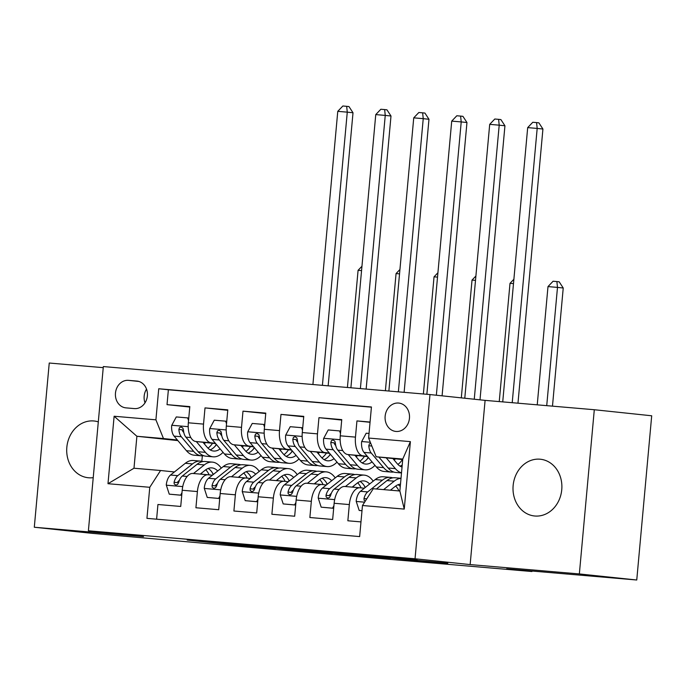 <?xml version="1.0" encoding="UTF-8"?>
<svg xmlns="http://www.w3.org/2000/svg" width="686" height="686" viewBox="0 0 686 686"><rect width="100%" height="100%" fill="white"/><g stroke="black" fill="none" stroke-linecap="round" stroke-linejoin="round"><path stroke-width="1.03" d="M233.129 544.024L187.227 540.079L234.406 544.993L275.489 548.5L233.129 544.024M540.028 459.2A28.52 24.396 -84 0 0 513.162 485.285A28.52 24.396 -84 0 0 534.454 515.975A28.52 24.396 -84 0 0 534.857 516.009A28.52 24.396 -84 0 0 561.731 489.924A28.52 24.396 -84 0 0 540.439 459.243A28.52 24.396 -84 0 0 540.028 459.2M98.304 421.873A28.52 24.396 -84 0 0 94.145 420.998A28.52 24.396 -84 0 0 93.733 420.964A28.52 24.396 -84 0 0 66.859 447.04A28.52 24.396 -84 0 0 88.16 477.73A28.52 24.396 -84 0 0 88.563 477.773A28.52 24.396 -84 0 0 93.227 477.653M398.592 403.051A14.26 12.202 -84 0 0 385.155 416.093A14.26 12.202 -84 0 0 395.805 431.434A14.26 12.202 -84 0 0 396.002 431.451A14.26 12.202 -84 0 0 409.439 418.409A14.26 12.202 -84 0 0 398.798 403.068A14.26 12.202 -84 0 0 398.592 403.051M417.174 560.076L355.185 554.468L402.365 559.39L447.829 563.24L366.281 555.523L417.174 559.999M103.234 367.653L49.246 363.031L34.3 527.242L91.701 533.305L247.054 547.111L531.924 571.524L531.967 571.026M579.353 573.942L594.299 409.731L485.096 400.375L470.15 564.587L579.353 573.942L636.754 580.004L506.662 568.857L531.924 571.524M470.15 564.587L415.039 558.773L88.391 530.784L103.337 366.564L429.985 394.553L415.039 558.773M34.3 527.242L143.503 536.598L88.391 530.784M291.318 549.023L239.234 544.538L286.414 549.452L332.513 553.379L291.318 549.023M299.31 549.658L349.285 553.988L390.488 558.344L339.081 553.936L299.31 549.658M594.299 409.731L651.7 415.785L636.754 580.004M370.071 422.044L356.943 420.921L370.046 422.302M367.302 456.293L363.031 455.838A17.827 9.235 -85.1 0 1 355.468 437.119L340.273 435.816L341.748 419.618L318.956 417.663L341.705 420.064M329.314 453.034L325.053 452.589A17.827 9.235 -85.1 0 1 317.481 433.861L302.286 432.557L303.761 416.359L280.977 414.404L303.726 416.814M291.336 449.784L287.065 449.33A17.827 9.235 -85.1 0 1 279.502 430.611L264.307 429.307L265.782 413.109L242.99 411.154L265.739 413.555M253.357 446.526L249.087 446.072A17.827 9.235 -85.1 0 1 241.515 427.352L226.32 426.049L227.795 409.851L205.011 407.896L203.536 424.102A17.827 9.235 94.9 0 0 211.099 442.822L215.37 443.267M227.761 410.297L205.011 407.896M156.605 519.182L157.934 504.502L180.727 506.457L182.202 490.258A17.827 9.235 94.9 0 1 192.912 473.469A17.827 9.235 94.9 0 1 193.006 473.477L208.004 474.763M212.386 475.218L208.192 474.781A17.827 9.235 94.9 0 0 208.098 474.763A17.827 9.235 94.9 0 0 197.397 491.562L195.922 507.76L218.714 509.715L220.18 493.508A17.827 9.235 94.9 0 1 230.89 476.719A17.827 9.235 94.9 0 1 230.985 476.727L245.991 478.013M250.364 478.476L246.18 478.031A17.827 9.235 -85.1 0 0 246.085 478.022A17.827 9.235 -85.1 0 0 235.375 494.812L233.9 511.01L256.693 512.965L258.168 496.767A17.827 9.235 94.9 0 1 268.878 479.977A17.827 9.235 94.9 0 1 268.963 479.986L283.97 481.272M288.352 481.726L284.158 481.289A17.827 9.235 -85.1 0 0 284.064 481.28A17.827 9.235 -85.1 0 0 273.362 498.07L271.888 514.268L294.671 516.224L296.146 500.025A17.827 9.235 94.9 0 1 306.856 483.227A17.827 9.235 94.9 0 1 306.951 483.236L321.957 484.522M326.33 484.985L322.146 484.539A17.827 9.235 -85.1 0 0 322.051 484.53A17.827 9.235 -85.1 0 0 311.341 501.32L309.866 517.518L332.659 519.473L334.133 503.275A17.827 9.235 94.9 0 1 344.835 486.485A17.827 9.235 94.9 0 1 344.929 486.494L359.936 487.78M340.273 435.816A17.827 9.235 94.9 0 0 347.845 454.535L367.585 456.619M393.567 459.363L394.844 459.5M393.292 459.028L395.042 459.217M302.286 432.557A17.827 9.235 94.9 0 0 309.858 451.285L329.597 453.369M355.588 456.113L356.866 456.241M355.305 455.778L357.063 455.967M264.307 429.307A17.827 9.235 94.9 0 0 271.879 448.027L291.619 450.11M317.601 452.854L318.879 452.992M317.326 452.52L319.076 452.709M226.32 426.049A17.827 9.235 94.9 0 0 233.892 444.777L253.631 446.86M279.622 449.604L280.9 449.733M279.339 449.27L281.097 449.45M125.992 407.87L134.345 408.59A13.814 11.816 -84 0 0 147.361 395.951A13.814 11.816 -84 0 0 137.046 381.09A13.814 11.816 -84 0 0 136.848 381.073L128.496 380.353A13.814 11.816 -84 0 0 115.48 392.984A13.814 11.816 -84 0 0 125.795 407.853A13.814 11.816 -84 0 0 125.992 407.87M368.614 438.054L410.391 441.63L404.251 509.089L362.474 505.513L373.27 488.732L399.861 491.005L402.768 459.054L376.177 456.773L368.614 438.054L371.435 406.987L158.732 388.756L155.911 419.823L163.474 438.551L177.391 440.018M362.474 505.513L359.644 536.581L146.941 518.359L149.771 487.292L107.985 483.707L114.125 416.248L155.911 419.823M364.317 488.235L360.124 487.797A17.827 9.235 -85.1 0 0 360.03 487.789L344.835 486.485M241.361 446.011L243.11 446.2M371.418 407.175L168.379 389.777L167.024 404.646L189.816 406.601L188.341 422.799A17.827 9.235 94.9 0 0 195.913 441.518L215.653 443.602M241.644 446.346L242.913 446.483M360.03 487.789A17.827 9.235 -85.1 0 0 349.328 504.579L347.853 520.777L360.982 521.9M241.515 427.352L242.99 411.154M279.502 430.611L280.977 414.404M317.481 433.861L318.956 417.663M355.468 437.119L356.943 420.921M376.177 456.773L402.716 459.577M203.373 442.762L205.131 442.942M163.474 438.551L136.891 436.27L133.984 468.229L160.567 470.502L149.771 487.292M177.88 440.601L136.891 436.27L114.125 416.248M204.797 443.413L203.862 443.336M174.407 471.968L160.567 470.502M485.096 400.375L429.985 394.553M202.336 455.847L201.838 461.301M189.773 407.047L167.024 404.646M168.379 389.777L158.732 388.756M133.984 468.229L107.985 483.707M410.391 441.63L402.768 459.054M404.251 509.089L399.861 491.005M146.538 389.125A13.814 11.816 -84 0 0 145.003 402.836M248.598 545.379L299.499 550.438L248.598 545.319M330.052 552.479L308.426 550.566L337.984 553.388L330.069 552.299M188.547 420.569L187.681 417.911L176.285 416.934L171.68 425.483A11.808 6.114 94.9 0 0 174.098 436.125L186.455 450.728A34.094 17.665 94.9 0 0 194.189 455.195L201.41 455.813A34.094 17.665 94.9 0 0 203.708 455.718M204.394 443.962A28.298 14.663 94.9 0 0 205.414 442.521M196.307 441.561L205.44 452.357A34.094 17.665 94.9 0 0 213.183 456.825A34.094 17.665 94.9 0 0 223.053 452.348M202.953 442.264L207.249 447.341A28.298 14.663 94.9 0 0 213.68 451.045A28.298 14.663 94.9 0 0 220.129 448.893M213.183 456.825L205.963 456.199A34.094 17.665 -85.1 0 1 198.228 451.74L185.872 437.136A11.808 6.114 -85.1 0 1 183.436 429.856L182.888 428.133L181.173 426.975L179.509 427.601L178.875 429.462A11.808 6.114 94.9 0 0 181.31 436.742L193.666 451.345A34.094 17.665 94.9 0 0 201.41 455.813M215.172 446.166A34.094 17.665 94.9 0 0 216.219 444.279M212.54 443.276A28.298 14.663 -85.1 0 1 207.995 448.155M210.148 449.862A28.298 14.663 94.9 0 0 216.467 444.571M183.822 432.557L183.119 431.734A6.02 3.113 -85.1 0 1 182.184 429.813L178.875 429.462M322.411 385.335L347.27 112.152L337.769 111.338L312.91 384.529M337.769 111.338L342.871 105.996L346.67 106.321L348.96 106.562L353.007 112.761L328.157 385.832M353.007 112.761L347.27 112.152L346.67 106.321M187.681 417.911L188.779 418.031M200.286 474.095L205.174 470.21A28.298 14.663 -85.1 0 1 211.845 467.886A28.298 14.663 -85.1 0 1 217.719 470.973M193.486 473.512L204.299 464.911A34.094 17.665 -85.1 0 1 212.343 462.115A34.094 17.665 -85.1 0 1 221.269 468.144M181.747 495.249L169.253 494.16L166.269 484.959A11.808 6.114 -85.1 0 1 170.557 475.029L185.306 463.29A34.094 17.665 -85.1 0 1 193.349 460.486L200.561 461.103A34.094 17.665 94.9 0 0 192.526 463.908L177.768 475.647A11.808 6.114 94.9 0 0 174.073 482.275L174.21 483.956L175.805 485.105L177.554 484.488L178.626 482.67A11.808 6.114 -85.1 0 1 182.33 476.033L197.079 464.293A34.094 17.665 -85.1 0 1 205.123 461.498L212.343 462.115M201.427 473.186A28.298 14.663 -85.1 0 1 201.958 474.24M180.65 495.138L181.979 492.668M169.253 494.16L181.747 495.292M213.089 474.661A34.094 17.665 94.9 0 0 212.489 472.954M202.816 461.584A34.094 17.665 94.9 0 0 200.561 461.103M213.346 474.455A28.298 14.663 94.9 0 0 208.158 468.452M205.749 469.773A28.298 14.663 -85.1 0 1 209.187 474.883M174.073 482.275L177.374 482.627A6.02 3.113 -85.1 0 1 178.643 480.937L179.389 480.346M361.556 270.61L358.083 270.318L347.416 387.479M361.951 266.254L358.083 270.318M226.526 423.819L225.66 421.17L214.272 420.192L209.667 428.741A11.808 6.114 94.9 0 0 212.077 439.383L224.433 453.978A34.094 17.665 94.9 0 0 232.177 458.445L239.388 459.063A34.094 17.665 94.9 0 0 241.695 458.977M242.372 447.212A28.298 14.663 94.9 0 0 243.393 445.78M234.295 444.82L243.427 455.607A34.094 17.665 94.9 0 0 251.162 460.074A34.094 17.665 94.9 0 0 261.04 455.607M240.94 445.514L245.236 450.599A28.298 14.663 94.9 0 0 251.659 454.303A28.298 14.663 94.9 0 0 258.116 452.151M251.162 460.074L243.95 459.457A34.094 17.665 -85.1 0 1 236.207 454.99L223.85 440.386A11.808 6.114 -85.1 0 1 221.415 433.106L220.866 431.383L219.151 430.225L217.488 430.851L216.862 432.72A11.808 6.114 94.9 0 0 219.297 440L231.654 454.604A34.094 17.665 94.9 0 0 239.388 459.063M253.151 449.424A34.094 17.665 94.9 0 0 254.206 447.529M250.527 446.526A28.298 14.663 -85.1 0 1 245.974 451.405M248.126 453.12A28.298 14.663 94.9 0 0 254.446 447.821M221.801 435.816L221.106 434.984A6.02 3.113 -85.1 0 1 220.163 433.063L216.862 432.72M360.39 388.593L385.249 115.411L375.757 114.596L350.898 387.779M375.757 114.596L380.85 109.254L384.649 109.58L386.947 109.82L390.994 116.011L366.144 389.082M390.994 116.011L385.249 115.411L384.649 109.58M225.66 421.17L226.757 421.281M264.513 427.078L263.647 424.42L252.251 423.442L247.646 431.991A11.808 6.114 94.9 0 0 250.064 442.633L262.421 457.236A34.094 17.665 94.9 0 0 270.155 461.704L277.376 462.321A34.094 17.665 94.9 0 0 279.674 462.227M280.36 450.47A28.298 14.663 94.9 0 0 281.38 449.03M272.273 448.069L281.406 458.865A34.094 17.665 94.9 0 0 289.149 463.333A34.094 17.665 94.9 0 0 299.019 458.857M278.919 448.773L283.215 453.849A28.298 14.663 94.9 0 0 289.638 457.553A28.298 14.663 94.9 0 0 296.095 455.401M289.149 463.333L281.929 462.716A34.094 17.665 -85.1 0 1 274.194 458.248L261.838 443.645A11.808 6.114 -85.1 0 1 259.402 436.365L258.845 434.641L257.139 433.483L255.475 434.109L254.84 435.97A11.808 6.114 94.9 0 0 257.276 443.25L269.632 457.854A34.094 17.665 94.9 0 0 277.376 462.321M291.138 452.674A34.094 17.665 94.9 0 0 292.185 450.788M288.506 449.784A28.298 14.663 -85.1 0 1 283.961 454.664M286.105 456.37A28.298 14.663 94.9 0 0 292.433 451.079M259.788 439.066L259.085 438.243A6.02 3.113 -85.1 0 1 258.15 436.322L254.84 435.97M398.369 391.843L423.236 118.661L413.735 117.846L388.876 391.037M413.735 117.846L418.837 112.504L422.636 112.83L424.926 113.07L428.973 119.27L404.123 392.341M428.973 119.27L423.236 118.661L422.636 112.83M263.647 424.42L264.745 424.54M302.492 430.328L301.626 427.678L290.229 426.701L285.625 435.25A11.808 6.114 94.9 0 0 288.043 445.891L300.399 460.486A34.094 17.665 94.9 0 0 308.143 464.954L315.354 465.58A34.094 17.665 94.9 0 0 317.661 465.485M318.338 453.72A28.298 14.663 94.9 0 0 319.359 452.288M310.261 451.328L319.393 462.115A34.094 17.665 94.9 0 0 327.128 466.583A34.094 17.665 94.9 0 0 337.006 462.115M316.906 452.023L321.202 457.108A28.298 14.663 94.9 0 0 327.625 460.812A28.298 14.663 94.9 0 0 334.073 458.66M327.128 466.583L319.916 465.966A34.094 17.665 -85.1 0 1 312.173 461.498L299.816 446.895A11.808 6.114 -85.1 0 1 297.381 439.615L296.832 437.891L295.117 436.733L293.454 437.359L292.828 439.229A11.808 6.114 94.9 0 0 295.263 446.509L307.62 461.112A34.094 17.665 94.9 0 0 315.354 465.58M329.117 455.933A34.094 17.665 94.9 0 0 330.172 454.038M326.493 453.034A28.298 14.663 -85.1 0 1 321.94 457.914M324.092 459.629A28.298 14.663 94.9 0 0 330.412 454.329M297.767 442.324L297.072 441.492A6.02 3.113 -85.1 0 1 296.129 439.572L292.828 439.229M436.347 395.23L461.215 121.919L451.722 121.105L426.864 394.287M451.722 121.105L456.816 115.763L460.615 116.088L462.913 116.328L466.96 122.52L442.084 395.831M466.96 122.52L461.215 121.919L460.615 116.088M301.626 427.678L302.723 427.79M340.47 433.586L339.613 430.928L328.217 429.95L323.612 438.5A11.808 6.114 94.9 0 0 326.03 449.141L338.378 463.745A34.094 17.665 94.9 0 0 346.121 468.212L353.341 468.83A34.094 17.665 94.9 0 0 355.64 468.735M356.317 456.979A28.298 14.663 94.9 0 0 357.346 455.538M348.239 454.578L357.372 465.374A34.094 17.665 94.9 0 0 365.115 469.841A34.094 17.665 94.9 0 0 374.985 465.365M354.885 455.281L359.181 460.357A28.298 14.663 94.9 0 0 365.604 464.062A28.298 14.663 94.9 0 0 372.061 461.91M365.115 469.841L357.895 469.224A34.094 17.665 -85.1 0 1 350.16 464.756L337.804 450.153A11.808 6.114 -85.1 0 1 335.368 442.873L334.811 441.149L333.104 439.992L331.441 440.618L330.806 442.479A11.808 6.114 94.9 0 0 333.242 449.759L345.598 464.362A34.094 17.665 94.9 0 0 353.341 468.83M367.104 459.183A34.094 17.665 94.9 0 0 368.15 457.296M364.472 456.293A28.298 14.663 -85.1 0 1 359.927 461.172M362.071 462.887A28.298 14.663 94.9 0 0 368.399 457.588M335.754 445.574L335.051 444.751A6.02 3.113 -85.1 0 1 334.108 442.83L330.806 442.479M474.258 399.226L499.202 125.169L489.701 124.355L464.782 398.232M489.701 124.355L494.803 119.012L498.602 119.338L500.891 119.578L504.939 125.778L480.003 399.835M504.939 125.778L499.202 125.169L498.602 119.338M339.613 430.928L340.702 431.048M238.265 477.353L243.153 473.469A28.298 14.663 -85.1 0 1 249.824 471.136A28.298 14.663 -85.1 0 1 255.698 474.232M231.474 476.77L242.278 468.169A34.094 17.665 -85.1 0 1 250.321 465.365A34.094 17.665 -85.1 0 1 259.257 471.402M219.726 498.508L207.241 497.419L204.248 488.209A11.808 6.114 -85.1 0 1 208.535 478.279L223.293 466.54A34.094 17.665 -85.1 0 1 231.328 463.736L238.548 464.362A34.094 17.665 94.9 0 0 230.505 467.157L215.756 478.897A11.808 6.114 94.9 0 0 212.051 485.534L212.197 487.214L213.783 488.355L215.533 487.737L216.613 485.92A11.808 6.114 -85.1 0 1 220.309 479.291L235.066 467.552A34.094 17.665 -85.1 0 1 243.101 464.748L250.321 465.365M239.414 476.444A28.298 14.663 -85.1 0 1 239.946 477.499M218.637 498.388L219.966 495.918M207.241 497.419L219.726 498.542M251.076 477.91A34.094 17.665 94.9 0 0 250.467 476.204M240.803 464.842A34.094 17.665 94.9 0 0 238.548 464.362M251.325 477.713A28.298 14.663 94.9 0 0 246.145 471.702M243.736 473.031A28.298 14.663 -85.1 0 1 247.166 478.133M212.051 485.534L215.361 485.885A6.02 3.113 -85.1 0 1 216.63 484.196L217.376 483.596M399.544 273.868L396.062 273.568L385.395 390.737M399.938 269.504L396.062 273.568M276.252 480.603L281.14 476.719A28.298 14.663 -85.1 0 1 287.811 474.395A28.298 14.663 -85.1 0 1 293.685 477.482M269.452 480.029L280.265 471.419A34.094 17.665 -85.1 0 1 288.3 468.624A34.094 17.665 -85.1 0 1 297.235 474.652M257.713 501.758L245.219 500.669L242.235 491.468A11.808 6.114 -85.1 0 1 246.523 481.538L261.272 469.799A34.094 17.665 -85.1 0 1 269.315 466.995L276.527 467.612A34.094 17.665 94.9 0 0 268.492 470.416L253.734 482.155A11.808 6.114 94.9 0 0 250.038 488.784L250.176 490.473L251.771 491.613L253.52 490.996L254.592 489.178A11.808 6.114 -85.1 0 1 258.296 482.541L273.045 470.802A34.094 17.665 -85.1 0 1 281.089 468.006L288.3 468.624M277.393 479.694A28.298 14.663 -85.1 0 1 277.924 480.749M256.615 501.646L257.945 499.176M245.219 500.669L257.713 501.8M289.055 481.169A34.094 17.665 94.9 0 0 288.454 479.463M278.782 468.092A34.094 17.665 94.9 0 0 276.527 467.612M289.312 480.963A28.298 14.663 94.9 0 0 284.124 474.961M281.714 476.281A28.298 14.663 -85.1 0 1 285.153 481.392M250.038 488.784L253.34 489.135A6.02 3.113 -85.1 0 1 254.609 487.446L255.355 486.854M437.522 277.118L434.041 276.827L423.382 393.987M437.917 272.762L434.041 276.827M314.231 483.862L319.119 479.977A28.298 14.663 -85.1 0 1 325.79 477.645A28.298 14.663 -85.1 0 1 331.664 480.74M307.439 483.278L318.244 474.678A34.094 17.665 -85.1 0 1 326.287 471.874A34.094 17.665 -85.1 0 1 335.222 477.91M295.692 505.016L283.207 503.927L280.214 494.717A11.808 6.114 -85.1 0 1 284.501 484.788L299.259 473.048A34.094 17.665 -85.1 0 1 307.294 470.244L314.514 470.87A34.094 17.665 94.9 0 0 306.471 473.666L291.721 485.405A11.808 6.114 94.9 0 0 288.017 492.042L288.163 493.723L289.749 494.863L291.499 494.246L292.579 492.428A11.808 6.114 -85.1 0 1 296.275 485.799L311.032 474.06A34.094 17.665 -85.1 0 1 319.067 471.256L326.287 471.874M315.38 482.953A28.298 14.663 -85.1 0 1 315.912 484.007M294.603 504.896L295.932 502.426M283.207 503.927L295.692 505.05M327.042 484.419A34.094 17.665 94.9 0 0 326.433 482.712M316.769 471.351A34.094 17.665 94.9 0 0 314.514 470.87M327.291 484.222A28.298 14.663 94.9 0 0 322.111 478.211M319.702 479.54A28.298 14.663 -85.1 0 1 323.132 484.642M288.017 492.042L291.318 492.394A6.02 3.113 -85.1 0 1 292.588 490.704L293.342 490.104M475.509 280.377L472.028 280.077L461.309 397.863M475.904 276.012L472.028 280.077M352.218 487.111L357.097 483.227A28.298 14.663 -85.1 0 1 363.777 480.903A28.298 14.663 -85.1 0 1 369.643 483.999M345.418 486.537L356.231 477.928A34.094 17.665 -85.1 0 1 364.266 475.132A34.094 17.665 -85.1 0 1 373.201 481.169M333.679 508.266L321.185 507.177L318.201 497.976A11.808 6.114 -85.1 0 1 322.489 488.046L337.238 476.307A34.094 17.665 -85.1 0 1 345.281 473.503L352.493 474.12A34.094 17.665 94.9 0 0 344.458 476.924L329.7 488.664A11.808 6.114 94.9 0 0 326.004 495.292L326.142 496.981L327.736 498.122L329.477 497.504L330.558 495.686A11.808 6.114 -85.1 0 1 334.262 489.049L349.011 477.31A34.094 17.665 -85.1 0 1 357.054 474.515L364.266 475.132M353.359 486.203A28.298 14.663 -85.1 0 1 353.89 487.257M332.581 508.155L333.911 505.685M321.185 507.177L333.67 508.309M365.021 487.677A34.094 17.665 94.9 0 0 364.42 485.971M354.748 474.601A34.094 17.665 94.9 0 0 352.493 474.12M365.269 487.472A28.298 14.663 94.9 0 0 360.09 481.469M357.68 482.79A28.298 14.663 -85.1 0 1 361.119 487.9M326.004 495.292L329.306 495.644A6.02 3.113 -85.1 0 1 330.575 493.954L331.321 493.363M513.488 283.627L510.007 283.335L499.245 401.584M513.883 279.271L510.007 283.335M369.025 433.449L366.195 433.209L361.591 441.758A11.808 6.114 94.9 0 0 364.009 452.4L376.365 467.003A34.094 17.665 94.9 0 0 384.1 471.462L391.32 472.088A34.094 17.665 94.9 0 0 393.627 471.994M394.304 460.229A28.298 14.663 94.9 0 0 395.325 458.797M386.218 457.836L395.359 468.624A34.094 17.665 94.9 0 0 401.516 472.817M392.872 458.531L397.168 463.616A28.298 14.663 94.9 0 0 402.039 467.029M370.706 443.242L369.42 443.868L368.794 445.737A11.808 6.114 94.9 0 0 371.229 453.017L383.577 467.62A34.094 17.665 94.9 0 0 391.32 472.088M401.499 472.954L395.882 472.474A34.094 17.665 -85.1 0 1 388.139 468.006L378.869 457.056M402.45 459.543A28.298 14.663 -85.1 0 1 397.906 464.422M400.058 466.137A28.298 14.663 94.9 0 0 402.228 464.979M512.219 402.699L537.181 128.428L527.688 127.613L502.727 401.885M527.688 127.613L532.782 122.271L536.581 122.597L538.879 122.837L542.926 129.037L517.973 403.188M542.926 129.037L537.181 128.428L536.581 122.597M390.411 490.198L395.085 486.485A28.298 14.663 -85.1 0 1 400.487 484.153M383.62 489.615L394.21 481.186A34.094 17.665 -85.1 0 1 401.01 478.365M362.002 510.676L359.172 510.435L356.18 501.234A11.808 6.114 -85.1 0 1 360.467 491.296L375.225 479.557A34.094 17.665 -85.1 0 1 383.26 476.761L390.48 477.379A34.094 17.665 94.9 0 0 382.436 480.174L367.687 491.913A11.808 6.114 94.9 0 0 363.983 498.55L364.129 500.231L365.209 501.252M391.346 489.461A28.298 14.663 -85.1 0 1 391.775 490.318M376.4 488.998L386.998 480.569A34.094 17.665 -85.1 0 1 395.033 477.765L401.018 478.279M392.735 477.859A34.094 17.665 94.9 0 0 390.48 477.379M400.272 486.485A28.298 14.663 94.9 0 0 398.077 484.719M395.668 486.048A28.298 14.663 -85.1 0 1 398.995 490.936M546.725 405.658L557.486 287.4L547.994 286.585L537.232 404.843M547.994 286.585L553.087 281.243L556.886 281.569L559.184 281.809L563.232 288.009L552.479 406.146M563.232 288.009L557.486 287.4L556.886 281.569M359.172 510.435L361.994 510.727M363.031 455.838L347.845 454.535M325.053 452.589L309.858 451.285M287.065 449.33L271.879 448.027M249.087 446.072L233.892 444.777M211.099 442.822L195.913 441.518M197.397 491.562L182.202 490.258M349.328 504.579L334.133 503.275M311.341 501.32L296.146 500.025M273.362 498.07L258.168 496.767M235.375 494.812L220.18 493.508M203.536 424.102L188.341 422.799M138.855 381.45L128.496 380.353M234.458 544.478L234.406 544.993M228.472 543.912L228.429 544.435M297.535 549.675L297.484 550.198M369.6 556.132L369.557 556.578M363.623 555.497L363.571 556.02M347.167 553.782L347.125 554.279M341.182 553.25L341.139 553.722M188.213 426.675L171.792 425.269M193.666 451.345L186.455 450.728M205.44 452.357L198.228 451.74M181.31 436.742L174.098 436.125M190.819 437.557L185.872 437.136M166.338 485.191L182.733 486.597M197.079 464.293L204.299 464.911M185.306 463.29L192.526 463.908M182.33 476.033L187.167 476.453M170.557 475.029L177.768 475.647M226.191 429.933L209.779 428.527M231.654 454.604L224.433 453.978M243.427 455.607L236.207 454.99M219.297 440L212.077 439.383M228.807 440.815L223.85 440.386M264.179 433.192L247.757 431.786M269.632 457.854L262.421 457.236M281.406 458.865L274.194 458.248M257.276 443.25L250.064 442.633M266.785 444.065L261.838 443.645M302.157 436.442L285.745 435.035M307.62 461.112L300.399 460.486M319.393 462.115L312.173 461.498M295.263 446.509L288.043 445.891M304.764 447.323L299.816 446.895M340.136 439.7L323.723 438.294M345.598 464.362L338.378 463.745M357.372 465.374L350.16 464.756M333.242 449.759L326.03 449.141M342.751 450.573L337.804 450.153M204.325 488.441L220.72 489.847M235.066 467.552L242.278 468.169M223.293 466.54L230.505 467.157M220.309 479.291L225.145 479.703M208.535 478.279L215.756 478.897M242.304 491.699L258.699 493.105M273.045 470.802L280.265 471.419M261.272 469.799L268.492 470.416M258.296 482.541L263.132 482.961M246.523 481.538L253.734 482.155M280.291 494.949L296.686 496.355M311.032 474.06L318.244 474.678M299.259 473.048L306.471 473.666M296.275 485.799L301.111 486.211M284.501 484.788L291.721 485.405M318.27 498.208L334.665 499.614M349.011 477.31L356.231 477.928M337.238 476.307L344.458 476.924M334.262 489.049L339.09 489.47M322.489 488.046L329.7 488.664M370.32 442.281L361.711 441.544M383.577 467.62L376.365 467.003M395.359 468.624L388.139 468.006M371.229 453.017L364.009 452.4M371.846 446.054L368.794 445.737M356.257 501.457L364.618 502.178M386.998 480.569L394.21 481.186M375.225 479.557L382.436 480.174M360.467 491.296L367.687 491.913M366.761 498.842L363.983 498.55M208.098 474.763L192.912 473.469M246.085 478.022L230.89 476.719M284.064 481.28L268.878 479.977M322.051 484.53L306.856 483.227M299.55 549.889L299.499 550.438"/></g></svg>
